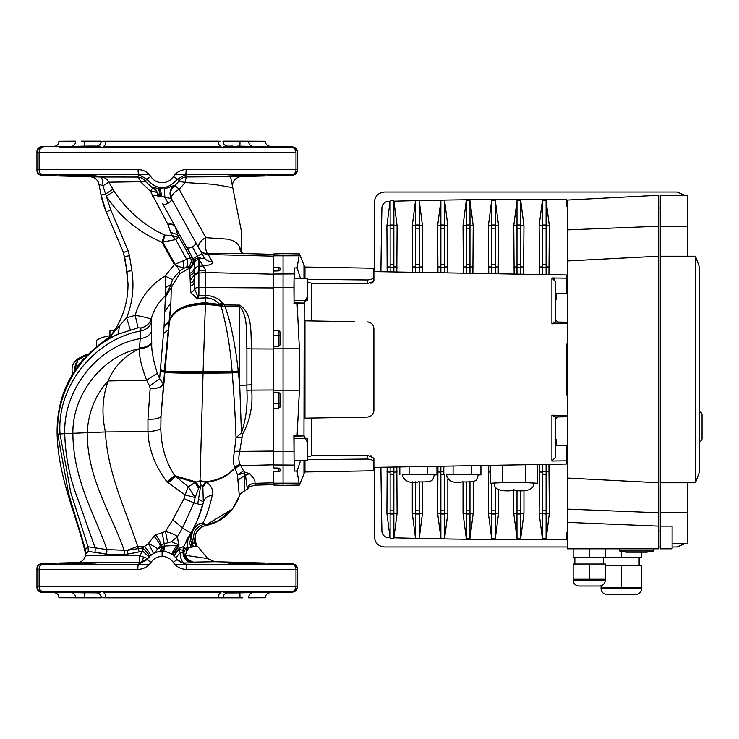 <?xml version="1.0" encoding="UTF-8"?>
<svg xmlns="http://www.w3.org/2000/svg" width="739" height="739" viewBox="0 0 739 739"><rect width="100%" height="100%" fill="white"/><g stroke="black" fill="none" stroke-linecap="round" stroke-linejoin="round"><path stroke-width="1.11" d="M183.143 548.865L183.346 547.821L185.027 548.098L183.143 548.865L183.041 550.296L179.087 549.419A10.152 2.032 135.2 0 0 174.709 556.569A10.152 2.679 135.2 0 1 179.161 548.403L183.808 546.435L192.011 530.814C189.655 535.165 189.711 539.572 192.177 544.024L193.701 546.851L197.322 546.343L193.175 542.592C190.219 535.128 192.057 529.05 198.689 524.348L203.096 522.713L198.218 524.136L192.925 529.216C190.607 533.687 190.69 538.149 193.175 542.592L189.978 547.377M273.763 254.345L238.734 253.431L207.77 253.791L212.37 261.8A10.152 9.607 -29 0 1 203.761 256.978C204.343 259.158 202.846 259.315 199.271 257.431L199.336 258.862L198.56 259.223L198.893 266.317A5.071 4.757 180 0 0 194.302 270.419L194.265 278.104M170.755 232.388L177.674 234.706L178.542 237.505L171.781 235.436L175.706 239.575L161.933 242.216L174.358 264.627L190.431 257.735L192.399 257.809L174.967 226.365A10.152 6.457 160.4 0 0 167.855 224.25L150.544 191.392L140.484 181.729L108.772 182.191L114.083 191.087C125.159 207.964 139.569 221.432 157.305 231.51L164.862 235.131L171.781 235.436L167.855 224.25A10.152 5.967 151 0 1 175.125 226.245L162.497 203.474A5.071 2.503 -29 0 0 166.931 203.779A5.071 2.503 -29 0 0 168.15 203.207A5.071 2.503 -29 0 0 171.374 198.551L203.761 256.978M85.65 554.121L85.669 554.047A10.152 9.81 10 0 0 85.382 549.567L85.096 551.765C76.154 514.113 58.326 478.115 57.115 434.033C56.469 393.887 73.327 362.018 107.7 338.425L111.441 334.979L107.691 338.434L118.018 334.268L138.054 327.83L135.209 315.341C144.29 316.939 149.592 318.25 151.107 319.285L151.744 343.413C151.412 350.388 153.269 360.318 157.315 373.223L159.624 378.627L164.095 326.047L165.785 287.379L165.065 276.063L174.358 264.627L175.328 265.116A6.762 0.471 74.8 0 0 175.125 264.35L162.82 242.152A10.152 0.563 -72.2 0 0 164.862 235.131M169.286 321.696L164.021 326.943L169.407 321.724L170.912 302.657L164.206 372.225L160.261 370.507L164.511 372.225C167.06 372.853 179.9 373.204 203.04 373.26L232.222 372.909L238.383 372.188L239.732 385.453L239.732 306.436L224.73 306.269C231.168 321.483 236.037 350.692 238.244 370.996L232.12 371.689L232.222 372.899L238.383 372.179L238.244 370.996M249.348 147.006L249.348 146.414C264.765 146.793 268.386 147.024 260.211 147.107L228.028 146.146L264.904 146.996M264.497 175.198L228.028 175.984L260.193 175.023C268.396 175.097 264.784 175.328 249.348 175.716L253.791 175.605M246.724 146.322L243.565 146.23M243.26 146.22L239.759 146.146M232.739 146.054L228.028 146.146M229.376 176.067L230.134 176.076M237.681 176.021L241.607 175.947M59.332 175.134L91.47 175.716C105.862 176.178 85.013 176.178 74.898 175.716L59.526 175.171M59.683 175.189L60.487 175.254M61.651 175.319L63.489 175.392M114.083 191.087L106.379 196.315L102.924 185.822L98.971 184.288A9.302 9.302 -11 0 0 90.084 176.769L41.892 175.503L41.92 174.709L43.01 174.681L41.92 174.709L41.892 175.503L41.92 174.709A5.071 5.071 -0 0 1 36.95 169.637L36.95 152.493L39.121 152.52A5.071 3.991 -90 0 1 43.01 147.449L42.908 147.449M183.752 552.975A6.762 4.157 -169.5 0 0 185.526 555.34L207.724 558.573L214.818 561.732L193.073 562.13L185.027 557.991L183.725 553.123L185.858 548.079L187.789 547.294L197.572 546.306L207.724 558.573L206.837 558.462M74.898 147.006L74.898 146.414C84.994 145.943 105.871 145.943 91.47 146.414L70.454 146.516M91.47 146.054L96.218 146.146L91.47 146.414M100.781 146.304L71.452 146.313A5.071 4.258 90 0 0 75.6 141.232L58.935 141.232A5.071 5.071 0 0 1 54.002 146.313L41.892 146.627L41.92 147.421L43.01 147.449L41.92 147.421L41.892 146.627C38.659 147.163 37.005 148.862 36.95 151.698M59.332 147.449L291.748 147.449L292.496 146.895L291.748 147.449L264.904 147.449M265.301 141.232L242.771 141.149L265.301 141.232C265.587 144.253 267.232 145.943 270.243 146.313L292.496 146.895C295.508 147.255 297.161 148.945 297.438 151.966M249.893 146.294L223.455 146.304M124.522 255.98A16.914 16.914 0 0 1 124.614 256.525L126.979 271.453L128.023 284.681C127.875 303.221 122.341 319.987 111.441 334.979L107.7 338.425M125.898 264.627L128.013 283.573M264.599 592.059L263.777 592.124M262.225 592.207L260.377 592.281M252.202 592.521L228.028 592.854M255.916 563.451L258.059 563.515M260.405 563.598L249.348 563.284L249.348 563.875M74.898 563.875L74.898 563.284C59.48 563.672 55.859 563.903 64.034 563.977L96.218 563.016L59.332 563.866M58.935 597.768L81.466 597.851L58.935 597.768A5.071 5.071 0 0 0 54.002 592.687L41.892 592.373L41.92 591.579L43.01 591.551L291.748 591.551A5.071 4.342 -90 0 0 295.979 586.48L295.979 569.39A5.071 4.342 -90 0 0 291.748 564.319L292.478 564.3A5.071 5.071 0 0 1 297.438 569.372L186.431 569.39C180.861 569.27 176.445 566.915 173.212 562.324C170.515 558.49 166.82 556.522 162.118 556.412C157.425 556.522 153.73 558.49 151.033 562.324C147.791 566.915 143.384 569.27 137.814 569.39A5.071 0.785 -90 0 1 138.581 564.319L139.745 562.656L77.29 562.573L41.892 563.497L41.92 564.291L42.964 564.319M247.777 563.229L249.348 563.284C239.251 562.822 218.365 562.822 232.776 563.284L264.904 563.866M66.104 592.355L63.425 592.262M61.623 592.188L60.422 592.124M247.574 592.65L245.681 592.715M243.122 592.78L242.087 592.807M233.358 592.946L231.584 592.955M229.894 592.946L228.794 592.927M249.893 592.706L292.496 592.105L292.478 591.569A5.071 5.071 -0 0 0 297.438 586.498L36.95 586.507A5.071 5.071 -0 0 0 41.92 591.579L41.892 592.373C38.659 591.837 37.005 590.138 36.95 587.302M237.542 592.9L241.93 592.817M244.397 592.77L245.145 592.761M245.81 592.752L249.089 592.715M227.501 592.789L223.455 592.696M225.044 592.715L226.236 592.733M226.254 592.733L227.436 592.78M100.781 592.696L96.744 592.789M97.299 592.761L99.303 592.715M79.904 592.77L85.964 592.881M100.763 595.671A5.071 5.071 153.6 0 1 101.289 597.851L100.763 595.671A5.071 5.071 153.6 0 0 96.301 592.854L75.129 592.715M78.436 592.752L79.073 592.761M96.218 592.854L64.053 591.893C55.85 591.976 59.462 592.207 74.898 592.586L96.218 592.854M248.646 597.851L265.301 597.768L248.646 597.768A5.071 4.258 90 0 1 252.793 592.687L227.945 592.854A5.071 5.071 26.4 0 0 222.956 597.851L102.739 597.796M74.621 370.498L77.872 360.059L87.276 354.489L83.941 355.45M137.814 569.39L36.95 569.363L36.95 586.507M239.879 592.854L240.036 597.851L242.771 597.851M222.605 597.851L240.036 597.851M223.483 595.671L222.956 597.851M101.289 597.851L84.209 597.851L84.357 592.854M81.466 597.851L84.209 597.851M59.332 564.319L43.01 564.319A5.071 3.991 -90 0 0 39.121 569.39L39.121 586.48A5.071 3.991 -90 0 0 43.01 591.551L41.92 591.579M83.646 358.655L77.595 366.193M83.876 355.477L77.992 359.902M75.692 363.81L75.304 364.872M74.584 369.371L74.593 369.916M85.142 551.433L85.382 549.567M87.645 555.71L85.345 555.867A10.152 10.152 10 0 0 85.096 551.765M297.438 569.372L297.438 586.498M186.431 569.39A5.071 0.785 -90 0 0 185.665 564.319L291.748 564.319M173.212 562.324L177.138 559.617L185.665 564.319L174.755 564.319M176.556 558.758A10.152 2.91 144.5 0 1 180.187 552.874A10.152 4.646 -90.4 0 0 184.768 563.016L185.665 564.319M176.603 558.823A10.152 10.143 144.5 0 0 184.768 563.016L193.101 562.739L193.073 562.13C189.507 561.816 187.013 559.617 185.6 555.543A8.462 0.97 -21.1 0 1 185.064 555.654A6.762 4.563 8.5 0 1 183.697 553.52M94.204 562.924L96.218 563.016M62.806 563.635L64.136 563.58M138.932 562.656A8.462 0.831 89.7 0 0 139.689 555.673L85.391 555.626A8.462 8.462 10 0 1 77.272 562.61L78.491 562.675M85.391 555.58C84.348 559.829 81.641 562.157 77.29 562.573L77.272 562.61M151.033 562.324L147.107 559.617L138.581 564.319L43.01 564.319L41.92 564.291L41.892 563.497C38.659 564.042 37.005 565.732 36.95 568.568M36.95 569.363A5.071 5.071 180 0 1 41.92 564.291L41.892 563.497M74.898 591.994L74.898 592.586L59.332 592.004M232.776 592.586C218.374 593.057 239.233 593.057 249.348 592.586L249.348 591.994M96.717 552.412L106.739 554.213L88.32 551.386L85.696 553.88L85.41 549.4L88.024 546.74L106.896 549.594L127.08 550.37L127.57 554.25L124.614 554.638L142.784 551.202L142.664 547.922A10.152 1.33 -135.2 0 1 149.518 556.587A10.152 0.924 -135.2 0 1 142.784 551.202L139.689 555.673L147.828 558.564M147.735 558.675L139.745 562.656A8.462 4.046 90.4 0 0 143.403 557.465M115.192 555.007L106.739 554.213L124.614 554.638A10.152 3.39 84.6 0 0 124.244 550.61C112.051 514.871 87.331 479.703 87.202 432.629C88.357 412.242 95.34 395.014 108.134 380.936C102.333 397.351 101.437 414.348 105.437 431.945L147.966 431.641C148.641 449.192 154.968 465.903 166.931 481.763L185.101 494.927L184.039 498.585L172.741 519.822L165.49 531.461C171.457 533.105 175.448 534.851 177.462 536.699L179.161 548.403A10.152 2.817 -86.3 0 0 179.087 549.419L180.187 552.874L183.041 552.596L183.041 552.042L183.725 553.123A6.762 4.563 12 0 0 185.212 555.525L185.027 557.991L183.041 550.296L183.041 552.596A10.152 10.143 180 0 0 193.101 562.739M147.107 559.617C150.691 554.287 155.698 551.525 162.118 551.34C168.547 551.525 173.554 554.287 177.138 559.617M160.363 551.423A10.152 2.91 -95.8 0 0 162.312 546.407L161.074 544.717L157.296 549.114L163.79 546.075L176.732 545.419A10.152 0.573 -57.1 0 0 171.753 554.176M179.087 544.966L176.732 545.419L178.432 546.518L172.64 554.786A10.152 0.563 126.3 0 1 178.117 546.37L178.847 544.846L171.309 541.77L161.074 544.717A10.152 1.053 -122.2 0 0 155.966 534.833L165.49 531.461L167.642 542.5M174.718 556.578L172.593 554.749M122.905 322.186L125.519 319.109M88.366 551.377L91.156 551.451M128.272 555.719L122.748 555.737M119.182 555.746L118.064 555.756M110.111 555.765L102.989 555.774M94.703 555.756L90.01 555.737M134.202 562.675L138.96 562.656M228.028 563.016L232.776 563.284M228.166 562.979L229.857 562.924M230.005 562.924L233.524 562.924M237.866 562.979L240.692 563.035M240.757 563.035L241.847 563.063M242.013 563.063L242.992 563.09M243.14 563.09L245.653 563.164M153.86 553.372L150.599 555.58A10.152 1.247 -130.4 0 0 144.373 546.352L137.648 546.315L127.08 550.37L142.664 547.922L148.363 543.544L154.054 536.191A10.152 1.173 -128.9 0 1 160.123 545.4L161.398 546.721A10.152 3.603 -99.5 0 1 159.227 551.571M157.536 551.941L154.82 552.901M157.296 549.114A10.152 10.152 -120.4 0 1 153.149 553.77A10.152 1.062 -120.4 0 0 148.363 543.544A10.152 1.496 -156.2 0 1 157.296 549.114M168.695 552.596L166.201 551.811M139.098 551.774L137.648 546.315C125.362 508.995 107.469 472.969 105.437 431.945L72.875 433.294C72.487 391.827 105.4 354.914 139.292 348.762L139.459 348.679C145.398 348.235 149.49 346.452 151.735 343.349M161.832 532.357A10.152 0.684 -104 0 1 164.003 543.451L164.843 545.955A10.152 1.302 -86.2 0 1 163.328 551.377M124.614 256.525L129.501 255.731L131.856 270.659L126.979 271.453L123.478 252.562L106.222 211.917L101.058 195.004A84.579 84.579 0 0 0 106.222 211.917L123.478 252.562A16.914 16.914 0 0 1 123.69 253.08M220.785 141.214L102.739 141.204M117.242 326.001L111.441 334.979L126.618 317.798L130.36 330.084M133.316 553.178L134.239 552.975M197.572 546.306L189.073 547.507L186.976 550.721L185.212 555.525M186.976 550.721A6.762 5.626 -144.7 0 1 185.858 548.079L187.789 547.294M197.766 519.406L203.336 502.4C204.444 498.483 207.456 496.045 212.37 495.084C213.303 489.735 211.345 485.486 206.495 482.327L202.855 487.223L200.842 484.729L197.747 503.887L202.652 505.171A101.492 101.492 0 0 1 190.68 533.013L183.808 546.435A10.152 10.152 -157.6 0 0 183.041 550.296L183.041 552.596M197.747 503.887L193.877 502.871L182.524 527.942L177.462 536.699L171.309 541.77M150.599 555.58L149.518 556.587M139.375 348.753L139.459 348.753C138.969 355.792 141.361 366.304 146.627 380.28L149.601 385.989L159.624 378.627L163.153 383.707C162.1 387.051 157.767 388.696 150.137 388.64L149.601 385.989M157.315 373.223L146.627 380.28L108.134 380.936C114.009 366.766 124.392 356.041 139.292 348.762M164.437 234.965L161.933 242.216C138.849 232.425 120.328 217.127 106.379 196.315L110.767 209.931L128.023 250.586L129.501 255.731M36.95 169.637L39.121 169.61L39.121 152.52L295.979 152.52A5.071 4.342 -90 0 0 291.748 147.449M101.141 177.009A9.302 8.776 90.5 0 1 108.772 182.191L102.924 185.822A9.302 2.679 91.4 0 0 100.476 177L137.5 177.055L138.84 174.681L149.398 174.681M112.845 189.138L105.603 194.098L101.058 195.004L98.971 184.288C97.742 179.688 94.777 177.175 90.084 176.769L100.476 177M227.501 146.211L227.945 146.146A5.071 5.071 -26.4 0 1 223.483 143.329L223.483 143.329A5.071 5.071 -26.4 0 1 222.956 141.149L242.771 141.149M237.542 146.1L239.879 146.146L240.036 141.149M239.879 146.146L241.93 146.183M244.397 146.23L245.145 146.239M245.81 146.248L249.089 146.285M225.044 146.285L225.949 146.267M226.716 146.248L227.436 146.22M79.904 146.23L84.357 146.146L84.209 141.149L101.289 141.149A5.071 5.071 -153.6 0 1 100.763 143.329L100.763 143.329A5.071 5.071 -153.6 0 1 96.301 146.146L96.744 146.211M97.954 146.267L99.275 146.285M84.357 146.146L85.964 146.119M54.002 146.313L75.129 146.285M78.436 146.248L79.073 146.239M81.466 141.149L84.209 141.149M101.289 141.149L100.763 143.329M36.95 152.493A5.071 5.071 180 0 1 41.92 147.421L41.892 146.627M187.641 538.278L186.108 541.299M183.124 548.966L183.374 547.728M184.039 498.585L193.877 502.871L195.142 497.578L185.101 494.927L188.325 486.844L195.142 497.578L198.625 488.313L194.976 482.475L188.325 486.844L174.663 475.602C165.712 461.81 161.093 446.116 160.825 428.528L160.982 416.094L164.511 372.225C167.06 372.862 179.9 373.213 203.04 373.269L200.02 480.821L194.939 482.493L175.448 476.618L167.975 482.927M154.054 536.191L155.966 534.833M198.606 488.359L194.939 482.493L175.476 476.655L168.021 482.973M172.741 519.822L182.524 527.942L190.68 533.013C188.288 537.207 188.343 541.548 190.856 546.019M88.32 551.386L88.024 546.74L70.759 492.479L60.053 434.015C56.46 386.451 94.463 339.238 140.77 330.952L140.955 327.959C146.017 326.777 149.407 323.885 151.107 319.285C153.703 309.927 158.497 302.085 165.499 295.748L171.06 284.654L165.785 287.379M138.054 327.83L140.955 327.959M160.825 428.528C159.208 430.043 154.931 431.077 147.966 431.641L147.948 419.225C155.68 419.373 160.021 418.329 160.982 416.094L169.407 321.724C172.649 310.99 184.648 305.152 205.414 304.209L221.016 306.048C226.614 325.705 230.309 347.579 232.12 371.689L203.086 371.837L205.414 304.209L221.007 306.011L219.631 304.394C216.065 300.2 211.419 298.02 205.701 297.863L196.759 298.307A6.762 2.707 94.7 0 0 197.535 295.868L198.338 298.417L198.893 295.757A5.071 1.811 180 0 0 197.535 295.868L194.551 288.773A6.762 5.496 161.1 0 1 190.902 292.718L190.329 283.305A6.762 5.81 180 0 0 194.265 278.03L194.551 288.773A5.071 1.949 180 0 1 198.893 287.48L198.893 295.757L205.747 295.415L205.627 297.863M151.744 343.413C149.49 346.526 145.398 348.3 139.459 348.753L139.523 347.94C145.426 347.469 149.49 345.658 151.707 342.499M151.181 322.786C149.417 327.174 145.943 329.899 140.77 330.952L139.523 347.94M178.542 237.505L175.706 239.575L186.671 259.352A6.762 3.889 67.4 0 1 186.108 267.287L183.835 268.331L175.328 265.116M175.125 226.245L177.674 234.706L190.431 257.735A6.762 6.549 86.4 0 1 187.401 267.065L186.108 267.287M152.511 196.084A10.152 4.6 151 0 1 158.959 197.082L158.469 196.131A15.223 15.223 0 0 1 157.499 193.387L157.693 194.108A10.152 5.108 -16.8 0 0 150.544 191.392L152.668 188.048L152.594 186.985L158.765 188.824L164.538 188.925L174.035 185.48L174.422 186.117L179.032 181.12A9.302 9.302 147.3 0 1 186.69 176.963L239.205 176.63L292.496 175.235C295.508 174.875 297.161 173.185 297.438 170.164M138.082 169.61A5.071 0.776 90 0 0 138.84 174.681L43.01 174.681A5.071 3.991 90 0 1 39.121 169.61L138.082 169.61C143.477 169.73 147.708 172.03 150.765 176.529L146.793 179.143L145.14 181.203L152.668 188.048A10.152 10.143 -16.8 0 1 157.693 194.108L158.959 197.082L161.259 196.02L157.499 193.387A10.152 10.143 -14 0 0 152.594 186.985M150.765 176.529C153.481 180.538 157.268 182.598 162.118 182.718C166.977 182.598 170.764 180.528 173.471 176.529L177.452 179.143C167.236 190.523 157.019 190.523 146.793 179.143L138.84 174.681M174.838 174.681L185.397 174.681A5.071 0.776 -90 0 0 186.154 169.61L295.979 169.61A5.071 4.342 -90 0 1 291.748 174.681L185.397 174.681L177.452 179.143L179.032 181.12L185.064 182.551A9.302 2.485 89.8 0 1 187.263 176.972M173.471 176.529C176.529 172.039 180.759 169.73 186.154 169.61M295.979 152.52L295.979 169.61L297.438 169.628L297.438 152.502A5.071 5.071 180 0 0 292.478 147.43M297.438 169.628L297.438 169.628A5.071 5.071 -0 0 1 292.478 174.7M137.5 177.055A9.302 9.302 33.3 0 1 145.14 181.203L140.484 181.729A9.302 4.037 90 0 0 137.094 177.064M74.898 175.716L74.898 175.125M91.47 175.716L96.218 175.984M61.771 146.812L60.635 146.867M75.692 146.996L77.752 146.959M78.777 146.932L81.392 146.876M76.496 146.359L74.898 146.414M264.451 146.922L263.814 146.876M263.186 146.849L261.514 146.765M188.066 537.493L187.734 538.112M192.011 530.814L192.925 529.216M198.625 488.313L200.842 484.729L200.629 480.775L200.02 480.821L200.611 484.839M147.948 419.225L150.137 388.64M166.931 481.763L174.663 475.602L196.103 481.948L199.105 487.186M160.289 370.147L164.548 371.809C167.097 372.382 179.928 372.678 203.059 372.687L203.086 371.837L164.603 371.2M190.329 283.305L189.655 267.998L179.466 273.947L179.799 270.917L183.835 268.331L183.06 261.135M189.138 267.213A6.762 6.568 99.2 0 0 192.399 257.809L192.602 257.782A6.762 6.706 151 0 1 189.23 267.269L187.401 267.065M174.035 185.48A10.152 10.143 151 0 0 171.319 198.458L164.936 197.415L161.259 196.02A10.152 3.991 99.4 0 0 158.765 188.824M158.469 196.131L160.067 195.392A10.152 5.589 104.9 0 0 156.853 188.427M185.397 174.681L186.69 176.963M259.879 175.42L263.814 175.245M249.348 175.716L249.348 175.125M205.257 525.605L205.848 525.346L203.096 522.713C205.996 517.91 209.091 508.7 212.37 495.084M196.214 545.825L197.322 546.343M273.763 484.655L255.066 485.144C246.124 487.352 249.135 488.1 247.316 489.061L244.803 490.798C240.84 493.07 239.039 494.779 239.399 495.934L232.646 508.811L239.362 496.026C233.487 511.905 222.291 521.771 205.784 525.614L220.767 519.683M192.999 529.078L197.433 520.173M202.652 505.171L203.336 502.4L202.855 487.223M205.747 295.471C212.241 295.637 217.682 297.983 222.079 302.51L222.882 303.323A6.762 1.57 -42.8 0 1 220.305 305.152L205.433 303.812C184.676 304.782 172.677 310.657 169.434 321.428L164.04 326.703M179.466 273.947L171.272 287.48L170.912 302.657L165.194 310.999M175.522 264.202L179.799 270.917L172.492 279.61L165.065 276.063C149.98 285.171 140.031 298.27 135.209 315.341L126.618 317.798C132.595 302.556 134.341 286.843 131.856 270.659M172.492 279.61L171.06 284.654L171.272 287.48L165.573 297.207M194.265 267.232L194.265 262.502A4.231 0.794 0 0 0 194.246 262.428L193.036 258.567C194.708 262.65 193.581 265.8 189.655 267.998L189.23 267.269M194.265 262.502L190.025 268.663L194.246 262.428M198.56 259.223L194.265 261.818A4.231 4.185 -0 0 0 193.72 259.777L199.271 257.431M198.292 258.909L198.015 257.985M193.729 259.823A4.231 4.231 0 0 1 194.265 261.865A4.231 4.231 0 0 0 193.729 259.823L193.72 259.777M197.47 256.11L193.036 258.567L186.718 247.159A5.071 2.503 -29 0 0 191.152 247.463A5.071 2.503 -29 0 0 192.371 246.891L197.47 256.11L201.913 253.643M240.443 176.575C234.522 178.293 231.898 181.97 232.591 187.595L213.331 184.288L185.064 182.551L179.217 189.378A10.152 2.097 52.5 0 0 174.422 186.117A10.152 10.143 151 0 0 171.688 199.114A10.152 4.896 -29 0 1 179.217 189.378L205.802 237.672L227.741 239.15C233.875 240.581 237.699 242.983 239.224 246.346L241.265 250.318A6.762 6.725 -155.6 0 0 241.635 252.285M244.84 490.65L244.101 473.089L237.607 474.909L234.716 467.935C233.358 464.12 233.228 458.725 234.309 451.751L236.027 437.784C235.399 418.228 234.134 396.603 232.222 372.909L203.04 373.26L203.059 372.687L232.185 372.41L238.327 371.699M247.325 488.913L245.505 475.417A5.071 4.443 180 0 1 244.166 475.787L237.884 480.156L239.362 496.035C233.487 511.905 222.291 521.762 205.793 525.614L218.208 521.171M202.846 487.195L206.495 482.327C218.541 480.701 227.991 476.027 234.854 468.304C227.982 476.018 218.513 480.692 206.458 482.308L205.553 481.828L202.541 486.401M222.882 303.323L224.73 304.948L239.732 305.115C253.431 314.223 250.225 334.148 251.676 348.891L251.676 390.109C252.987 406.09 249.976 420.713 242.651 433.978L239.685 451.409C238.438 457.247 238.595 461.653 240.175 464.619L240.184 464.628A6.762 5.894 -23 0 0 234.725 467.953C227.63 475.777 217.913 480.396 205.553 481.828L200.629 480.775M190.191 273.162A6.762 6.383 180 0 0 194.265 267.306L194.302 270.419A6.762 6.263 -179.3 0 1 190.329 275.305M190.329 280.183L194.274 275.176L199.336 270.797L199.336 258.89L198.671 257.966M190.339 286.289A6.762 5.635 180 0 0 194.265 281.171M164.058 326.462L169.462 321.142C172.704 310.334 184.704 304.431 205.451 303.433L205.701 297.9M196.759 298.307L190.902 292.718M198.893 259.306L205.747 270.28L205.747 272.543L273.763 274.187M199.151 248.673A10.152 6.429 151 0 1 205.802 237.672A10.152 2.688 89.3 0 0 207.77 253.791A10.152 10.013 -29 0 1 199.151 248.673M192.371 246.891A5.071 2.503 -29 0 0 195.586 242.244L171.688 199.114M241.459 252.091L241.422 250.438L241.782 252.452M241.477 250.549L241.902 252.581M241.431 250.456L241.163 229.977L230.577 176.732M241.625 251.556L241.625 237.358M198.902 499.416L203.447 501.92M243.962 472.858L244.433 471.944L249.625 473.773A10.152 8.933 125.3 0 0 245.505 475.417L244.101 473.089M237.884 480.156L237.607 474.909L243.547 470.845L244.433 471.944M241.681 437.174L236.027 437.784L241.413 432.768L239.732 385.453L246.9 385.028L246.9 348.503C245.671 334.194 248.766 317.437 239.732 306.436L239.732 305.115M242.651 433.978A6.762 1.349 49.3 0 0 241.413 432.768C245.939 419.576 247.768 405.489 246.9 390.497L246.9 385.028L251.676 384.742M224.73 304.948L224.73 306.269L221.1 306.048L223.751 304.274M249.625 473.773C253.662 477.671 255.435 480.84 254.964 483.297L255.094 484.987M240.184 464.628L243.547 470.845M273.763 464.813L240.812 465.607A6.762 6.106 -30.9 0 0 235.261 469.237M273.763 451.067L239.685 451.409A6.762 2.54 9.9 0 0 234.309 451.751M223.723 304.246L221.007 306.011L223.714 304.246M205.747 295.415L205.747 272.543L198.893 273.097A5.071 4.683 180 0 0 194.265 277.735A6.762 5.829 -179.9 0 1 190.32 282.982M199.336 270.797L205.747 270.28M212.37 261.8C213.008 263.869 209.959 265.255 203.225 265.966L198.893 266.317L198.893 287.48L273.763 287.933M278.326 267.148L280.016 267.851L280.016 270.132L278.326 270.945L278.326 267.148L273.763 267.259L273.763 271.047L273.763 253.957L283.065 253.634L283.065 485.366L273.763 485.043L273.763 471.741L278.326 471.851L278.326 468.055L273.763 467.953L273.763 346.665L278.326 346.665L278.326 335.672L273.763 335.672M294.177 278.372L294.177 267.924L293.928 287.397L273.763 287.453L273.763 330.592L278.326 330.592L273.763 330.592L273.763 346.665M478.429 474.955L480.923 474.798L476.276 474.521A16.073 0.563 180 0 0 462.365 474.244A16.073 0.563 180 0 0 448.444 474.521A16.073 0.563 180 0 0 446.291 474.798C448.314 481.292 453.672 483.657 462.365 481.893L462.365 481.237L462.365 481.893C479.722 482.336 476.008 479.574 478.429 474.798A16.073 0.563 180 0 0 476.276 474.521L453.09 474.244L446.301 474.955M434.449 474.955L436.943 474.798L432.297 474.521A16.073 0.563 180 0 0 418.385 474.244A16.073 0.563 180 0 0 404.464 474.521A16.073 0.563 180 0 0 402.312 474.798C404.335 481.292 409.692 483.657 418.385 481.893L418.385 481.237L418.385 481.893C435.742 482.336 432.029 479.574 434.458 474.798A16.073 0.563 180 0 0 432.297 474.521L409.11 474.244L402.321 474.955M533.826 483.251A19.879 0.693 180 0 0 513.956 482.558A19.879 0.693 180 0 0 494.077 483.251C494.049 489.486 500.672 491.897 513.956 490.474L513.956 489.56L513.956 490.474C527.24 491.897 533.863 489.486 533.826 483.251M307.59 460.628L294.057 460.628L294.057 438.643L307.59 438.643L307.59 460.628M307.59 300.357L294.057 300.357L294.057 278.372L307.59 278.372L307.59 300.357M303.969 278.372L303.969 265.236L299.397 253.92L297.05 267.961L300.514 278.372M307.59 442.781L303.969 435.918L304.209 303.064L294.067 302.888L294.131 300.357M307.59 296.219L304.209 303.064M303.969 265.236A8.462 8.462 0 0 0 304.958 267.019L304.958 278.372M307.59 281.993L311.664 283.249L367.246 283.813L367.246 279.961L307.59 279.342M368.585 322.084L367.246 321.927C371.44 322.518 373.657 324.772 373.897 328.689L373.897 410.311C373.648 414.228 371.431 416.482 367.246 417.073L304.958 418.163L304.958 320.837L354.794 321.705M555.229 416.778L555.229 457.543L551.904 461.034L566.388 460.84L566.388 464.027L373.897 467.39L373.897 470.771L373.897 462.189C373.657 460.379 371.44 459.325 367.246 459.039L367.246 455.187L311.664 455.751L307.59 457.007M303.969 460.628L303.969 473.764A8.462 8.462 0 0 1 304.958 471.981L304.958 460.628M371.846 456.129L370.849 455.723M370.821 283.286L371.846 282.871M372.641 282.409L373.232 281.91M373.657 281.365L367.246 283.813M567.238 229.875L658.578 226.245L658.578 195.272L567.238 200.066L567.238 323.211L551.904 323.83L551.904 277.966L566.388 278.16L566.388 274.973L373.897 271.61L373.897 268.229L304.958 267.019M533.826 483.472L537.392 483.251L525.669 482.549L502.234 482.549L490.52 483.251L494.086 483.472M278.982 392.464A1.69 1.69 0 0 0 278.326 392.335L280.016 394.026L280.016 406.709L278.326 408.408L273.763 408.408L278.326 408.408L278.326 392.335L273.763 392.335M280.016 344.974L280.016 335.672L278.326 335.672L278.326 330.592L280.016 332.291L280.016 344.974L278.326 346.665M278.326 468.055L280.016 468.868L280.016 471.149L278.326 471.851M280.016 468.868L280.016 471.149M280.016 267.851L280.016 270.132M273.763 287.453L273.763 271.047L278.326 270.945M294.057 457.201L294.057 442.07M294.057 296.93L294.057 281.799M567.238 394.875L566.388 394.829L566.388 344.171L567.238 344.125L567.238 416.648L554.813 416.87L551.904 415.17L567.238 415.789L567.238 416.787L557.723 416.953L555.229 419.438L555.229 457.543M567.238 323.211L567.238 344.125M370.941 323.1L371.449 323.479M372.705 324.855L373.047 325.4M373.832 411.272L373.509 412.565M373.047 413.591L372.345 414.625M371.468 415.503L370.987 415.872M369.842 416.51L368.585 416.916M367.246 455.187L373.869 458.189L373.897 462.189M551.904 277.966L555.229 281.457L555.229 319.562M555.229 281.457L555.229 322.222M567.238 322.213L557.723 322.047L555.229 319.479L555.229 322.139L567.099 322.343M555.229 416.861L555.229 419.521M566.388 278.16L566.388 293.244L555.229 293.448M554.795 279.739L554.472 279.25M554.047 278.797L553.529 278.418M553.031 278.178L552.162 277.975M293.928 287.397L294.067 302.888M303.969 303.082L297.124 303.711L299.397 348.79L299.397 390.21L297.124 435.289L293.873 435.345L294.131 438.643M293.873 435.345L294.177 471.076L297.05 471.039L299.397 485.08L283.065 485.366M294.177 460.628L294.177 471.076M297.124 435.289L303.969 435.918M294.177 267.924L297.05 267.961M297.124 303.711L293.873 303.655M300.514 460.628L297.05 471.039M273.763 483.177L299.397 483.177M367.246 279.961C371.431 279.675 373.648 278.621 373.897 276.811L373.897 268.229M373.897 276.811L373.869 280.811M373.897 280.524L373.897 271.61M307.59 459.658L367.246 459.039M369.925 459.298L371.449 459.76M373.897 467.39L373.897 458.476M564.688 322.306L555.229 322.139M554.813 416.87L564.688 416.694M567.238 416.648L567.238 415.789M566.388 460.84L566.388 445.756L555.229 445.552M554.813 322.13L551.904 323.83M280.016 406.709A1.69 1.69 0 0 1 279.896 407.355M280.016 394.026A1.69 1.69 0 0 0 279.896 393.388M280.016 332.291A1.69 1.69 0 0 0 279.536 331.1M490.52 483.251L490.52 465.358M537.392 483.251L537.392 464.535M525.669 482.549L525.669 464.739M502.234 482.549L502.234 465.145M443.806 474.798L443.806 466.17M453.09 474.244L453.09 466.004M480.923 474.798L480.923 465.524M471.639 474.244L471.639 465.681M399.827 474.798L399.827 466.937M409.11 474.244L409.11 466.771M436.943 474.798L436.943 466.291M427.659 474.244L427.659 466.448M374.405 467.381L374.405 536.763C374.932 542.897 378.313 546.306 384.557 546.98L567.238 546.98M672.111 546.98L677.183 546.98L684.61 543.728M660.269 546.98L658.578 546.98M684.61 195.272L677.183 192.02L384.557 192.02C378.331 192.685 374.95 196.094 374.405 202.237L374.405 271.619M619.67 550.989L653.507 550.989L646.736 552.181L626.441 552.181L619.67 550.989L619.67 548.8M653.507 550.989L653.507 548.8M601.066 588.549L641.664 588.549A5.921 5.921 0 0 1 635.743 594.47L606.987 594.47A5.921 5.921 0 0 1 601.066 588.549L601.066 585.768M641.664 588.549L641.664 587.708L601.066 587.708M639.124 565.714L639.124 557.261M573.159 580.097L605.296 580.097A5.921 5.921 0 0 1 599.375 586.009L579.08 586.009A5.921 5.921 0 0 1 573.159 580.097L573.159 564.023L605.296 564.023L605.296 579.247L573.159 579.247M605.296 580.097L605.296 579.247M574.85 564.023L574.85 557.261M603.606 564.023L603.606 557.261M567.238 260.959L658.578 256.23L658.578 548.8L567.238 548.8L567.238 522.371L658.578 526.122M567.238 416.787L567.238 478.041L658.578 482.77M641.664 552.181L641.664 557.261L573.159 557.261L573.159 548.8M658.578 226.245L658.578 256.23M567.238 478.041L567.238 509.125L658.578 512.755M567.238 509.125L567.238 522.371M605.296 557.261L605.296 548.8M589.223 557.261L589.223 548.8M589.223 579.247L589.223 564.023M621.37 557.261L621.37 551.285M641.664 587.708L641.664 565.714L605.296 565.714M621.37 587.708L621.37 565.714M672.111 543.728L687.335 543.728L687.335 512.755L660.269 512.755L660.269 526.122L672.111 526.122L672.111 548.8L660.269 548.8L660.269 526.122M699.177 266.373L695.482 256.23L699.177 266.373L699.177 472.627L695.482 482.77L687.335 482.77L687.335 512.755M687.335 226.245L660.269 226.245L660.269 195.272L687.335 195.272L687.335 256.23L660.269 256.23L660.269 512.755M660.269 226.245L660.269 256.23M699.177 472.627L695.482 482.77L695.482 256.23L687.335 256.23M699.196 371.44L699.177 337.224M687.335 482.77L660.269 482.77M387.162 467.159L386.903 513.282L390.137 538.315L393.859 538.315L397.092 513.282L396.825 466.993M380.908 467.27A8259.618 8259.618 0 0 0 381.906 531.018A6.762 6.762 0 0 0 388.483 537.65A5013.625 5013.625 0 0 0 390.053 537.696M390.137 474.318L390.137 510.778L393.859 510.778L393.859 474.318L390.137 474.318L390.118 472.11L386.903 472.009M390.118 472.11L390.137 467.103M390.137 271.897L390.137 264.682L393.859 264.682L393.859 228.222L390.137 228.222L390.109 225.718L386.903 225.718L390.053 201.304A5013.625 5013.625 0 0 0 388.483 201.35A6.762 6.762 0 0 0 381.906 207.982A8259.618 8259.618 0 0 0 380.908 271.73M390.137 471.233L393.859 471.233L393.859 467.039M386.903 225.718L387.162 271.841M393.924 537.798A5013.625 5013.625 0 0 0 546.093 539.609L549.326 513.282L548.938 464.332M542.371 538.315L546.093 538.315L546.093 514.011L539.137 513.282L542.371 538.315L542.371 514.011M539.516 464.498L539.137 513.282M542.371 274.548L542.371 264.682L546.093 264.682L546.093 228.222L542.371 228.222L542.343 225.718L539.137 225.718L539.516 274.502M539.137 225.718L542.371 200.685L546.093 200.685L546.093 199.391A5013.625 5013.625 0 0 0 393.924 201.202L397.092 225.718L396.825 272.007M412.279 481.819L412.279 513.282L415.512 538.315L419.235 538.315L422.468 513.282L422.468 481.865M415.512 272.34L415.512 264.682L419.235 264.682L419.235 228.222L415.512 228.222L415.484 225.718L412.279 225.718L412.556 272.285M412.279 225.718L415.512 200.685L419.235 200.685L422.468 225.718L422.172 272.451M437.95 466.272L437.645 513.282L440.878 538.315L444.601 538.315L447.834 513.282L447.834 479.103M440.878 272.783L440.878 264.682L444.601 264.682L444.601 228.222L440.878 228.222L440.85 225.718L437.645 225.718L437.95 272.728M437.645 225.718L440.878 200.685L444.601 200.685L447.834 225.718L447.529 272.894M463.02 481.893L463.02 513.282L466.254 538.315L469.976 538.315L473.209 513.282L473.209 481.412M466.254 273.227L466.254 264.682L469.976 264.682L469.976 228.222L466.254 228.222L466.226 225.718L463.02 225.718L463.344 273.171M463.02 225.718L466.254 200.685L469.976 200.685L473.209 225.718L472.877 273.338M488.738 465.385L488.396 513.282L491.629 538.315L495.352 538.315L498.585 513.282L498.585 489.652M491.629 273.661L491.629 264.682L495.352 264.682L495.352 228.222L491.629 228.222L491.601 225.718L488.396 225.718L488.738 273.615M488.396 225.718L491.629 200.685L495.352 200.685L498.585 225.718L498.234 273.781M513.762 490.474L513.762 513.282L516.995 538.315L520.718 538.315L523.951 513.282L523.951 490.326M516.995 274.104L516.995 264.682L520.718 264.682L520.718 228.222L516.995 228.222L516.967 225.718L513.762 225.718L514.132 274.058M513.762 225.718L516.995 200.685L520.718 200.685L523.951 225.718L523.581 274.224M567.238 532.182A3.381 3.381 0 0 0 566.388 534.426L566.388 539.498A5013.625 5013.625 0 0 1 546.093 539.609M660.269 531.036L658.578 531.036M658.578 207.964L660.269 207.964M546.093 199.391A5013.625 5013.625 0 0 1 566.388 199.502L566.388 204.574A3.381 3.381 0 0 0 567.238 206.818M542.371 200.685L542.371 224.989L546.093 224.989L546.093 200.685L549.326 225.718L548.938 274.668M542.371 474.318L542.371 510.778L546.093 510.778L546.093 474.318L542.371 474.318L542.352 472.11L539.137 472.009M542.352 472.11L542.371 464.452M542.352 266.89L539.137 266.991M542.343 513.282L542.371 510.778M546.093 264.682L546.093 267.767L542.371 267.767M546.112 266.89L549.326 266.991M542.371 471.233L549.326 472.009M546.093 471.233L546.093 464.388M546.093 274.612L546.093 267.767M546.093 224.989L546.121 225.718L549.326 225.718M546.121 225.718L546.093 228.222M542.371 228.222L542.371 264.682M546.112 472.11L546.093 474.318M546.093 510.778L546.121 513.282L549.326 513.282M546.121 513.282L546.093 514.011M542.343 225.718L542.371 224.989M516.977 266.89L513.762 266.991M516.995 490.465L516.995 510.778L520.718 510.778L520.718 490.419M516.995 538.315L516.967 513.282L513.762 513.282M516.967 513.282L516.995 510.778M520.718 264.682L520.718 267.767L516.995 267.767M520.746 266.89L523.951 266.991M520.718 274.169L520.718 267.767M520.718 200.685L520.746 225.718L523.951 225.718M520.746 225.718L520.718 228.222M516.995 228.222L516.995 264.682M520.718 510.778L520.746 513.282L523.951 513.282M520.718 538.315L520.718 514.011L516.995 514.011M520.746 513.282L520.718 514.011M516.995 200.685L516.995 224.989L520.718 224.989M516.967 225.718L516.995 224.989M490.52 472.082L488.396 472.009M491.601 266.89L488.396 266.991M491.629 483.324L491.629 510.778L495.352 510.778L495.352 487.204M491.629 538.315L491.601 513.282L488.396 513.282M491.601 513.282L491.629 510.778M495.352 264.682L495.352 267.767L491.629 267.767M495.37 266.89L498.585 266.991M495.352 273.735L495.352 267.767M495.352 200.685L495.379 225.718L498.585 225.718M495.379 225.718L495.352 228.222M491.629 228.222L491.629 264.682M495.352 510.778L495.379 513.282L498.585 513.282M495.352 538.315L495.352 514.011L491.629 514.011M495.379 513.282L495.352 514.011M491.629 200.685L491.629 224.989L495.352 224.989M491.601 225.718L491.629 224.989M466.235 266.89L463.02 266.991M466.254 481.865L466.254 510.778L469.976 510.778L469.976 481.763M466.254 538.315L466.226 513.282L463.02 513.282M466.226 513.282L466.254 510.778M469.976 264.682L469.976 267.767L466.254 267.767M469.995 266.89L473.209 266.991M469.976 273.291L469.976 267.767M469.976 200.685L470.004 225.718L473.209 225.718M470.004 225.718L469.976 228.222M466.254 228.222L466.254 264.682M469.976 510.778L470.004 513.282L473.209 513.282M469.976 538.315L469.976 514.011L466.254 514.011M470.004 513.282L469.976 514.011M466.254 200.685L466.254 224.989L469.976 224.989M466.226 225.718L466.254 224.989M443.806 474.318L440.878 474.318L440.86 472.11L437.645 472.009M440.86 472.11L440.878 466.217M440.86 266.89L437.645 266.991M440.878 474.318L440.878 510.778L444.601 510.778L444.601 474.854M440.878 538.315L440.85 513.282L437.645 513.282M440.85 513.282L440.878 510.778M444.601 264.682L444.601 267.767L440.878 267.767M444.629 266.89L447.834 266.991M444.601 272.848L444.601 267.767M444.601 200.685L444.629 225.718L447.834 225.718M444.629 225.718L444.601 228.222M440.878 228.222L440.878 264.682M444.601 510.778L444.629 513.282L447.834 513.282M444.601 538.315L444.601 514.011L440.878 514.011M444.629 513.282L444.601 514.011M440.878 200.685L440.878 224.989L444.601 224.989M440.85 225.718L440.878 224.989M415.484 266.89L412.279 266.991M415.512 481.874L415.512 510.778L419.235 510.778L419.235 481.893M415.512 538.315L415.484 513.282L412.279 513.282M415.484 513.282L415.512 510.778M419.235 264.682L419.235 267.767L415.512 267.767M419.253 266.89L422.468 266.991M419.235 272.405L419.235 267.767M419.235 200.685L419.262 225.718L422.468 225.718M419.262 225.718L419.235 228.222M415.512 228.222L415.512 264.682M419.235 510.778L419.262 513.282L422.468 513.282M419.235 538.315L419.235 514.011L415.512 514.011M419.262 513.282L419.235 514.011M415.512 200.685L415.512 224.989L419.235 224.989M415.484 225.718L415.512 224.989M390.053 201.304L390.137 200.685L393.859 200.685L393.924 201.202M390.118 266.89L386.903 266.991M390.137 538.315L390.109 513.282L386.903 513.282M390.109 513.282L390.137 510.778M393.859 271.961L393.859 267.767L390.137 267.767M393.859 264.682L393.859 267.767M393.878 266.89L397.092 266.991M393.859 471.233L393.878 472.11L397.092 472.009M393.859 200.685L393.887 225.718L397.092 225.718M393.887 225.718L393.859 228.222M390.137 228.222L390.137 264.682M393.878 472.11L393.859 474.318M393.859 510.778L393.887 513.282L397.092 513.282M393.859 538.315L393.859 514.011L390.137 514.011M393.887 513.282L393.859 514.011M390.137 200.685L390.137 224.989L393.859 224.989M390.109 225.718L390.137 224.989M109.954 335.857L109.954 330.592L114.471 330.592M80.292 357.621A12.683 12.683 0 0 0 72.708 373.528M96.578 346.305L96.578 340.199A33.828 33.828 0 0 1 110.804 335.774M702.05 414.828A3.048 3.048 0 0 0 699.177 411.789A3.048 3.048 0 0 1 702.05 414.828L702.05 438.513A3.048 3.048 0 0 1 699.177 441.553M556.245 293.429L556.245 299.471A8.462 8.462 0 0 0 555.229 295.452M555.229 443.548A8.462 8.462 0 0 0 556.245 439.529L556.245 445.571M566.388 374.645A16.073 16.073 0 0 0 566.388 364.355M558.933 445.617L566.388 445.756M558.933 293.383L566.388 293.244M198.218 524.136A13.533 2.125 -120.3 0 1 198.689 524.348M199.576 249.431A10.152 9.93 -29 0 0 208.186 254.493L273.763 256.184M270.243 146.313L252.793 146.313A5.071 4.258 -90 0 1 248.646 141.232L248.646 141.149M218.328 141.232A5.071 2.762 90 0 0 221.026 146.313L103.22 146.313A5.071 2.762 90 0 0 105.908 141.232L218.328 141.149M58.935 141.232L75.6 141.149M87.313 354.72L87.285 354.554C79.452 356.475 75.239 361.454 74.648 369.5L74.676 370.405M54.002 592.687L71.452 592.687A5.071 4.258 -90 0 1 75.6 597.768L75.6 597.851M105.908 597.851L218.328 597.851M105.908 597.768A5.071 2.762 -90 0 0 103.22 592.687L221.026 592.687A5.071 2.762 -90 0 0 218.328 597.768M149.49 564.319L96.218 564.319M162.118 556.412L162.118 551.34A10.152 1.903 -90 0 0 163.79 546.075M57.115 434.033L57.734 434.024L57.115 434.033L57.734 434.024L68.681 494.068L85.41 549.4M106.739 554.213L106.896 549.594C95.987 516.94 73.161 480.461 72.875 433.294L64.746 433.701C63.194 387.642 100.218 345.03 140.253 338.628C145.731 337.88 149.444 335.598 151.393 331.793M94.971 552.079A10.152 8.674 99.1 0 0 94.934 547.377L78.177 499.897C69.891 479.029 65.411 456.97 64.746 433.701L57.734 434.024C55.582 394.238 79.673 351.145 118.018 334.268L119.542 326.056M187.678 538.214L187.438 547.396L188.214 548.92M228.028 147.449L217.1 147.449M107.146 147.449L96.218 147.449M198.874 487.712L195.558 482.188L175.023 476.073L167.411 482.299M166.968 481.8L174.69 475.639L196.066 481.967L199.087 487.232M238.263 371.098L232.129 371.8L203.077 371.966C179.965 372.031 167.134 371.8 164.594 371.292L160.326 369.694M123.478 252.562L128.023 250.586M106.222 211.917L110.767 209.931M158.839 196.87L160.982 195.881L158.312 188.75M168.501 329.714L163.448 333.732M164.298 371.2L160.335 369.611M222.079 302.51A6.762 1.524 -44.9 0 1 219.631 304.394L205.488 302.778C184.741 303.831 172.75 309.789 169.499 320.652L164.095 326.047M168.15 203.207L164.936 197.415A10.152 0.684 82.9 0 1 164.538 188.925M217.58 521.503L232.646 508.811L204.454 525.956M203.336 526.344L203.973 526.103M202.865 526.547L203.068 526.464C203.604 525.161 192.546 532.237 195.392 542.084L196.934 545.715C192.879 535.867 195.844 529.078 205.848 525.346M196.583 546.444L195.179 544.089C191.493 534.26 194.634 527.544 204.592 523.942M169.407 321.696C172.649 310.962 184.648 305.124 205.424 304.182L220.675 305.595A6.762 1.589 -41.7 0 0 223.317 303.794M217.035 521.771L204.832 525.845M202.689 486.77L205.978 482.04C218.19 480.526 227.797 475.879 234.78 468.101A6.762 5.921 -23.8 0 1 240.249 464.739M240.175 464.619A6.762 5.894 -22.9 0 0 234.716 467.935C227.621 475.768 217.885 480.387 205.516 481.81L202.551 486.428M198.893 259.075L198.532 258.013M247.288 487.066A10.152 9.986 178.5 0 1 254.964 483.297L273.763 482.816M240.341 464.905A6.762 5.958 -24.9 0 0 234.854 468.304L240.332 464.886M273.763 390.007L251.676 390.109A6.762 1.201 -0.1 0 0 246.9 390.497M273.763 348.993L251.676 348.891A6.762 1.201 0 0 1 246.9 348.503M243.842 253.911L241.551 252.202A10.152 9.856 139.1 0 1 241.551 252.202A10.152 9.856 139.1 0 1 239.224 246.346M311.664 283.249L311.664 320.957M311.664 418.043L311.664 455.751M294.039 465.09L273.763 464.96M293.928 451.603L273.763 451.547M299.397 390.21L273.763 390.201M299.397 348.79L273.763 348.799M294.039 273.91L273.763 274.04M299.397 255.786L273.763 255.823M551.904 461.034L551.904 415.17M304.209 435.936L294.067 436.112M273.763 403.328L280.016 403.328M440.878 471.233L443.806 471.233M270.243 592.687C267.232 593.057 265.587 594.747 265.301 597.768M292.496 592.105C295.508 591.745 297.161 590.055 297.438 587.034M214.818 561.732L292.496 563.765C295.508 564.125 297.161 565.815 297.438 568.836M223.483 143.329L222.956 141.149M41.892 175.503C38.659 174.958 37.005 173.268 36.95 170.432M241.598 252.35L240.748 251.057L241.561 252.202M303.969 473.764L299.397 485.08M299.397 253.92L283.065 253.634M373.897 470.771L304.958 471.981"/></g></svg>
